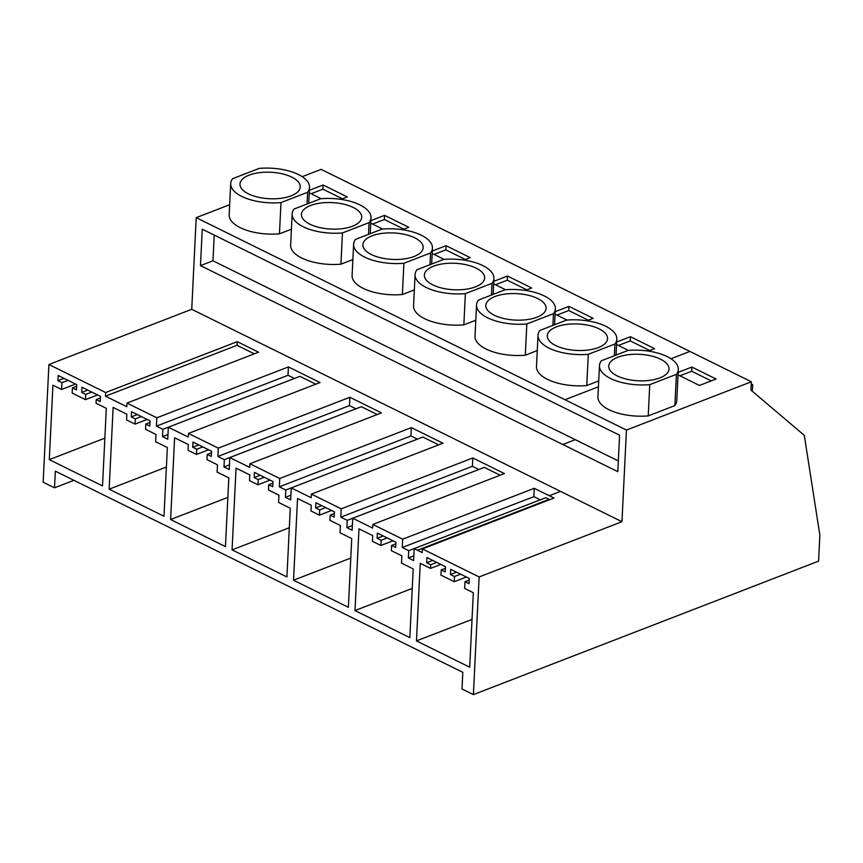 <?xml version="1.0" encoding="UTF-8"?>
<svg xmlns="http://www.w3.org/2000/svg" width="863" height="863" viewBox="0 0 863 863"><rect width="100%" height="100%" fill="white"/><g stroke="black" fill="none" stroke-linecap="round" stroke-linejoin="round"><path stroke-width="1.29" d="M54.52 487.811L43.15 482.201L48.911 364.52L191.726 309.299L196.214 217.659L626.441 430.065L751.36 381.77L750.961 390.098L804.305 435.373L819.85 535.103L818.577 561.144L473.388 694.607L462.007 688.998L462.827 672.331L55.34 471.155L54.52 487.811L73.905 480.324M196.214 217.659L229.666 204.725M302.19 176.678L321.133 169.364L751.36 381.77M126.98 403.075L126.807 406.721L105.469 396.182L105.653 392.536L237.228 341.662L258.566 352.19L126.98 403.075L156.829 417.8L288.404 366.926L320.022 382.536L188.447 433.42L218.285 448.145L349.871 397.271L381.489 412.881L249.903 463.755L279.752 478.49L411.327 427.617L442.946 443.226L311.37 494.1L341.209 508.836L472.795 457.962L504.413 473.571L372.827 524.445L402.676 539.181L534.251 488.307L553.981 498.037L422.395 548.922L479.138 576.937L473.388 694.607M48.911 364.52L105.653 392.536M422.395 548.922L422.223 552.568L414.197 548.598L413.604 560.572L408.361 557.983L408.717 550.702L402.266 547.509L402.676 539.181M372.827 524.445L372.654 528.091L352.73 518.253L352.147 530.227L346.904 527.649L347.26 520.357L340.809 517.164L341.209 508.836M311.37 494.1L311.187 497.746L291.273 487.908L290.68 499.893L285.437 497.304L285.793 490.011L279.342 486.829L279.752 478.49M249.903 463.755L249.731 467.401L229.806 457.573L229.224 469.548L223.981 466.959L224.337 459.666L217.886 456.484L218.285 448.145M188.447 433.42L188.263 437.056L168.339 427.228L167.756 439.202L162.514 436.613L162.87 429.321L156.419 426.139L156.829 417.8M430.713 564.758L430.529 568.393L420.249 563.323L416.451 640.907L469.688 667.185L473.323 592.73L464.661 588.447L464.984 581.673L469.019 583.668L469.278 578.458L450.723 569.3L450.475 574.51L454.499 576.506L454.251 581.705L440.939 575.136L441.198 569.936L445.222 571.921L445.481 566.711L426.926 557.552L426.678 562.762L430.713 564.758L436.764 562.406M257.961 484.801L258.22 479.591L254.186 477.606L254.445 472.395L272.988 481.554L272.74 486.764L268.706 484.769L268.447 489.979L278.932 495.157L278.576 502.449L290.27 508.221L286.915 576.948L232.061 549.871L236.063 468.124L249.774 474.898L249.493 480.615L257.961 484.801L270.076 480.119M319.429 515.146L319.677 509.936L315.653 507.951L315.901 502.741L334.456 511.899L334.197 517.11L330.162 515.114L329.914 520.324L340.4 525.502L340.044 532.795L351.737 538.566L348.372 607.293L293.528 580.216L297.53 498.469L311.241 505.233L310.96 510.961L319.429 515.146L331.543 510.465M354.995 610.562L409.839 637.638L413.204 568.911L401.5 563.129L401.856 555.848L391.371 550.67L391.629 545.459L395.664 547.455L395.912 542.244L377.368 533.086L377.109 538.296L381.144 540.281L380.885 545.492L372.417 541.306L372.697 535.578L358.986 528.814L354.995 610.562L412.244 588.426M109.137 489.181L163.992 516.257L167.346 447.53L155.653 441.759L156.009 434.467L145.523 429.289L145.782 424.078L149.817 426.074L150.065 420.864L131.521 411.705L131.262 416.915L135.297 418.911L135.038 424.111L126.57 419.936L126.85 414.208L113.139 407.433L109.137 489.181L166.397 467.045M196.505 454.456L196.753 449.245L192.729 447.261L192.978 442.05L211.532 451.209L211.273 456.419L207.239 454.423L206.991 459.634L217.476 464.812L217.12 472.104L228.814 477.875L225.448 546.603L170.604 519.526L174.606 437.778L188.317 444.553L188.037 450.281L196.505 454.456L208.619 449.774M61.931 382.687L61.607 389.461L52.934 385.178L49.288 459.634L102.524 485.912L106.322 408.339L96.041 403.258L96.214 399.612L100.248 401.608L100.507 396.397L81.953 387.239L81.694 392.449L85.728 394.434L85.48 399.645L72.168 393.075L72.416 387.865L76.451 389.86L76.71 384.65L58.155 375.491L57.907 380.702L61.931 382.687L67.994 380.346M626.441 430.065L621.964 521.705L191.726 309.299M525.416 290.399L531.694 287.972L507.487 276.031L493.765 281.338M493.636 283.851L505.545 289.731M475.804 320.238L463.841 324.866L465.373 293.625L492.018 283.312A39.461 17.325 2.8 0 0 493.906 278.447A39.461 17.325 2.8 0 0 443.625 259.429L416.969 269.731A39.461 17.325 2.8 0 0 415.081 274.596A39.461 17.325 2.8 0 0 465.373 293.625M415.081 274.596L413.56 305.836A39.461 17.325 2.8 0 0 463.841 324.866M555.103 314.197L567.002 320.076M586.872 320.745L593.151 318.318L568.954 306.376L555.222 311.683M537.261 350.583L525.308 355.211L526.829 323.97L553.485 313.657A39.461 17.325 2.8 0 0 555.362 308.792A39.461 17.325 2.8 0 0 505.082 289.774L478.436 300.076A39.461 17.325 2.8 0 0 476.549 304.941A39.461 17.325 2.8 0 0 526.829 323.97M476.549 304.941L475.017 336.182A39.461 17.325 2.8 0 0 525.308 355.211M370.712 223.172L382.611 229.04M402.492 229.72L408.771 227.293L384.564 215.34L370.842 220.648M352.881 259.547L340.917 264.175L342.449 232.934L369.094 222.632A39.461 17.325 2.8 0 0 370.982 217.767A39.461 17.325 2.8 0 0 320.702 198.738L294.046 209.04A39.461 17.325 2.8 0 0 292.158 213.905A39.461 17.325 2.8 0 0 342.449 232.934M292.158 213.905L290.637 245.146A39.461 17.325 2.8 0 0 340.917 264.175M463.949 260.065L470.227 257.638L446.031 245.685L432.298 250.993M432.18 253.506L444.078 259.385M414.337 289.892L402.374 294.52L403.906 263.28L430.551 252.978A39.461 17.325 2.8 0 0 432.439 248.102A39.461 17.325 2.8 0 0 382.158 229.083L355.513 239.385A39.461 17.325 2.8 0 0 353.625 244.251A39.461 17.325 2.8 0 0 403.906 263.28M353.625 244.251L352.093 275.491A39.461 17.325 2.8 0 0 402.374 294.52M616.56 344.542L628.469 350.421M648.34 351.09L654.618 348.663L630.422 336.721L616.689 342.028M598.728 380.928L586.764 385.556L588.296 354.305L614.941 344.003A39.461 17.325 2.8 0 0 616.829 339.137A39.461 17.325 2.8 0 0 566.549 320.108L539.893 330.421A39.461 17.325 2.8 0 0 538.016 335.286A39.461 17.325 2.8 0 0 588.296 354.305M538.016 335.286L536.484 366.527A39.461 17.325 2.8 0 0 586.764 385.556M291.414 229.202L279.45 233.83L280.982 202.589A39.461 17.325 2.8 0 1 230.701 183.56A39.461 17.325 2.8 0 1 232.589 178.695L259.234 168.393A39.461 17.325 2.8 0 1 309.515 187.422A39.461 17.325 2.8 0 1 307.627 192.287L280.982 202.589M230.701 183.56L229.17 214.801A39.461 17.325 2.8 0 0 279.45 233.83M309.256 192.827L321.155 198.695M341.025 199.375L347.304 196.947L323.107 184.995L309.375 190.302M562.795 444.499L200.475 265.621L202.255 229.18L619.58 435.211L617.8 471.662L562.795 444.499L575.287 439.677L212.967 260.799L214.218 235.081M105.469 396.182L237.055 345.308L237.228 341.662M254.326 353.83L237.055 345.308M57.907 380.702L63.959 378.361M61.607 389.461L75.534 384.067M49.288 459.634L104.865 438.145M96.214 399.612L100.421 397.983M81.694 392.449L87.756 390.098M85.728 394.434L91.791 392.093M85.48 399.645L97.595 394.963M72.416 387.865L76.634 386.236M323.107 184.995L322.902 189.159L311.09 193.733M342.46 198.814L322.902 189.159M307.055 204.013L307.627 192.287M200.475 265.621L212.967 260.799M751.252 383.981L752.698 384.693L751.188 385.276M751.759 390.788A2.319 1.467 -63.7 0 1 752.439 390.011L752.698 384.693M249.137 175.135A30.173 13.247 2.8 0 0 239.968 184.013A30.173 13.247 2.8 0 0 258.059 197.174A30.173 13.247 2.8 0 0 291.079 195.847A30.173 13.247 2.8 0 0 300.248 186.969A30.173 13.247 2.8 0 0 282.169 173.808A30.173 13.247 2.8 0 0 249.137 175.135M618.329 460.928L575.287 439.677M156.419 426.139L288.005 375.265L288.404 366.926M162.87 429.321L294.456 378.447L288.005 375.265M162.514 436.613L167.994 434.499M168.339 427.228L299.925 376.344L315.782 384.175M145.782 424.078L149.989 422.46M131.262 416.915L137.325 414.574M135.297 418.911L141.349 416.559M135.038 424.111L147.152 419.429M384.564 215.34L384.369 219.504L372.557 224.078M403.916 229.159L384.369 219.504M368.523 234.358L369.094 222.632M310.604 205.48A30.173 13.247 2.8 0 0 301.435 214.358A30.173 13.247 2.8 0 0 319.515 227.519A30.173 13.247 2.8 0 0 352.546 226.192A30.173 13.247 2.8 0 0 361.705 217.303A30.173 13.247 2.8 0 0 343.625 204.153A30.173 13.247 2.8 0 0 310.604 205.48M217.886 456.484L349.461 405.599L349.871 397.271M224.337 459.666L355.912 408.792L349.461 405.599M223.981 466.959L229.45 464.844M229.806 457.573L361.392 406.689L377.25 414.52M170.604 519.526L227.854 497.39M207.239 454.423L211.457 452.795M192.729 447.261L198.781 444.92M196.753 449.245L202.816 446.905M446.031 245.685L445.826 249.849L434.013 254.423M465.384 259.504L445.826 249.849M429.979 264.704L430.551 252.978M372.061 235.826A30.173 13.247 2.8 0 0 362.902 244.704A30.173 13.247 2.8 0 0 380.982 257.854A30.173 13.247 2.8 0 0 414.003 256.538A30.173 13.247 2.8 0 0 423.172 247.649A30.173 13.247 2.8 0 0 405.092 234.499A30.173 13.247 2.8 0 0 372.061 235.826M279.342 486.829L410.928 435.944L411.327 427.617M285.793 490.011L417.379 439.138L410.928 435.944M285.437 497.304L290.917 495.179M291.273 487.908L422.848 437.034L438.706 444.866M232.061 549.871L289.321 527.735M268.706 484.769L272.913 483.14M254.186 477.606L260.248 475.265M258.22 479.591L264.272 477.25M507.487 276.031L507.293 280.195L495.481 284.758M526.84 289.849L507.293 280.195M491.446 295.038L492.018 283.312M433.528 266.171A30.173 13.247 2.8 0 0 424.359 275.049A30.173 13.247 2.8 0 0 442.439 288.199A30.173 13.247 2.8 0 0 475.47 286.872A30.173 13.247 2.8 0 0 484.628 277.994A30.173 13.247 2.8 0 0 466.549 264.844A30.173 13.247 2.8 0 0 433.528 266.171M340.809 517.164L472.385 466.29L472.795 457.962M347.26 520.357L478.836 469.483L472.385 466.29M346.904 527.649L352.374 525.524M352.73 518.253L484.316 467.379L500.173 475.211M293.528 580.216L350.788 558.081M330.162 515.114L334.38 513.485M315.653 507.951L321.705 505.61M319.677 509.936L325.739 507.595M568.954 306.376L568.749 310.54L556.937 315.103M588.307 320.195L568.749 310.54M552.903 325.383L553.485 313.657M494.984 296.516A30.173 13.247 2.8 0 0 485.826 305.394A30.173 13.247 2.8 0 0 503.906 318.544A30.173 13.247 2.8 0 0 536.926 317.217A30.173 13.247 2.8 0 0 546.096 308.339A30.173 13.247 2.8 0 0 528.016 295.189A30.173 13.247 2.8 0 0 494.984 296.516M402.266 547.509L533.852 496.635L534.251 488.307M408.717 550.702L540.303 499.817L533.852 496.635M408.361 557.983L413.841 555.869M414.197 548.598L545.772 497.724L549.084 499.353L417.498 550.238M391.629 545.459L395.837 543.83M377.109 538.296L383.172 535.955M381.144 540.281L387.196 537.94M380.885 545.492L392.999 540.81M630.422 336.721L630.217 340.885L618.404 345.448M649.763 350.54L630.217 340.885M614.37 355.729L614.941 344.003M556.452 326.861A30.173 13.247 2.8 0 0 547.282 335.739A30.173 13.247 2.8 0 0 565.362 348.889A30.173 13.247 2.8 0 0 598.393 347.562A30.173 13.247 2.8 0 0 607.552 338.684A30.173 13.247 2.8 0 0 589.472 325.534A30.173 13.247 2.8 0 0 556.452 326.861M549.742 499.677L549.084 499.353M479.138 576.937L621.964 521.705M678.027 374.887L699.418 385.448L716.074 379.008L691.878 367.066L678.145 372.374M674.877 405.588A39.461 17.325 2.8 0 0 676.765 400.723L678.296 369.483A39.461 17.325 2.8 0 0 628.005 350.454L601.36 360.766A39.461 17.325 2.8 0 0 599.472 365.632A39.461 17.325 2.8 0 0 649.753 384.65L648.232 415.89L674.877 405.588L676.409 374.348A39.461 17.325 2.8 0 0 678.296 369.483M599.472 365.632L597.94 396.872A39.461 17.325 2.8 0 0 648.232 415.89M430.529 568.393L440.831 564.413M416.451 640.907L472.018 619.418M464.984 581.673L469.202 580.055M450.475 574.51L456.527 572.169M454.499 576.506L460.562 574.154M454.251 581.705L466.365 577.023M441.198 569.936L445.405 568.307M426.678 562.762L432.73 560.421M691.878 367.066L691.673 371.23L679.861 375.793M711.231 380.885L691.673 371.23M676.409 374.348L649.753 384.65M617.908 357.206A30.173 13.247 2.8 0 0 608.749 366.085A30.173 13.247 2.8 0 0 626.829 379.235A30.173 13.247 2.8 0 0 659.85 377.908A30.173 13.247 2.8 0 0 669.019 369.03A30.173 13.247 2.8 0 0 650.939 355.88A30.173 13.247 2.8 0 0 617.908 357.206M549.256 495.718L560.497 491.371M564.985 399.72L598.437 386.786M670.961 358.749L689.904 351.424M308.738 203.355L309.515 187.422M370.205 233.7L370.982 217.767M431.662 264.046L432.439 248.102M493.129 294.391L493.906 278.447M554.585 324.736L555.362 308.792M616.053 355.081L616.829 339.137"/></g></svg>
